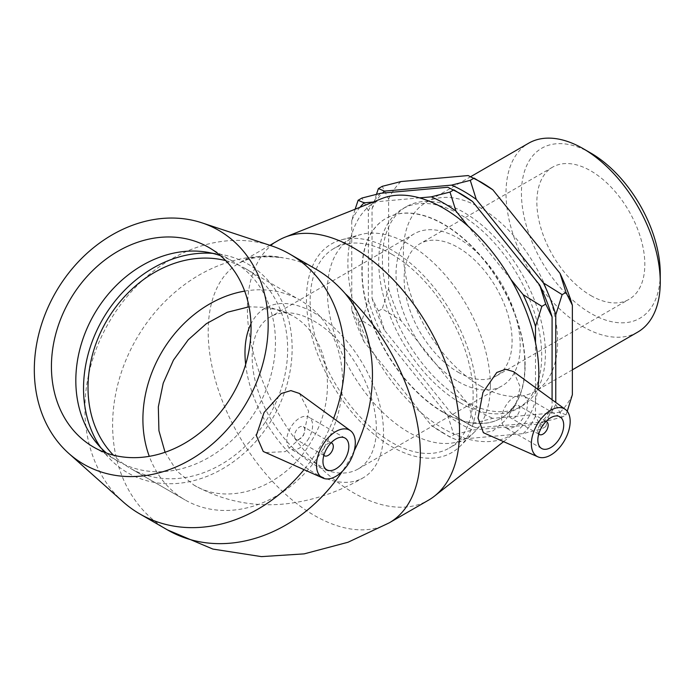 <?xml version="1.0" encoding="UTF-8"?>
<svg xmlns="http://www.w3.org/2000/svg" width="695" height="695" viewBox="0 0 695 695"><rect width="100%" height="100%" fill="white"/><g stroke="black" fill="none" stroke-linecap="round" stroke-linejoin="round"><path stroke-width="0.52" stroke-dasharray="3.48 2.61" d="M476.787 397.418A120.443 69.535 -120 0 0 430.049 282.674A120.443 69.535 -120 0 0 341.141 239.905A120.443 69.535 -120 0 0 306.46 299.085A120.443 69.535 -120 0 0 365.057 426.348A120.443 69.535 -120 0 0 460.212 446.147A120.443 69.535 -120 0 0 476.787 397.418M490.366 385.343A115.257 66.546 -120 0 0 445.643 275.541A115.257 66.546 -120 0 0 360.557 234.606A115.257 66.546 -120 0 0 351.244 238.481A115.257 66.546 -120 0 0 327.371 291.24A115.257 66.546 -120 0 0 377.68 407.227A115.257 66.546 -120 0 0 466.501 438.111A115.257 66.546 -120 0 0 474.503 431.977A115.257 66.546 -120 0 0 490.366 385.343M391.624 254.144A115.257 66.546 -120 0 0 333.991 248.436A115.257 66.546 -120 0 0 310.126 301.196A115.257 66.546 -120 0 0 360.436 417.191A115.257 66.546 -120 0 0 449.248 448.067A115.257 66.546 -120 0 0 466.918 355.71A115.257 66.546 -120 0 0 391.624 254.144M590.846 153.091A98.16 56.669 -120 0 0 521.432 193.158A98.16 56.669 -120 0 0 590.846 313.376A98.16 56.669 -120 0 0 660.25 273.3M637.663 332.132A109.063 62.967 60 0 1 583.131 326.737A109.063 62.967 60 0 1 511.885 230.627A109.063 62.967 60 0 1 528.6 143.231M590.846 295.566A76.346 44.08 -120 0 0 629.018 299.345A76.346 44.08 -120 0 0 640.721 238.177A76.346 44.08 -120 0 0 590.846 170.9A76.346 44.08 -120 0 0 552.673 167.113A76.346 44.08 -120 0 0 540.971 228.29A76.346 44.08 -120 0 0 590.846 295.566M480.497 385.994A109.063 62.967 -120 0 0 535.028 391.389A109.063 62.967 -120 0 0 535.028 265.455A109.063 62.967 -120 0 0 425.966 202.488A109.063 62.967 -120 0 0 409.251 289.885A109.063 62.967 -120 0 0 480.497 385.994M567.233 411.275L565.999 414.898L562.133 417.13L555.774 404.334L555.774 402.44M565.999 414.898L560.005 412.326L492.851 418.329L474.129 423.107L468.143 404.064L400.98 320.517L382.267 308.823L388.627 288.677L388.627 199.126L382.267 186.329M376.464 194.296L372.042 208.709L372.042 298.251L378.401 311.047L384.396 330.099L451.55 413.638L470.272 425.331L476.257 427.903L543.42 421.908L562.133 417.13M476.257 427.903A141.016 81.419 60 0 1 463.904 421.657L470.263 425.331L474.129 423.107M355.145 209.212L351.757 220.419L351.757 309.961L358.125 322.758L364.119 341.801L431.274 425.349L449.995 437.042L455.981 439.614L523.135 433.611L541.857 428.832L535.497 416.036L535.497 342.635M455.981 439.614A141.016 81.419 60 0 1 443.627 433.367L449.986 437.042L453.852 434.809L447.867 415.766L380.704 332.227L361.982 320.525L368.35 300.379L368.35 210.837L361.982 198.04M552.082 399.747L552.082 406.462L545.723 426.608L539.728 424.037L472.574 430.031L453.852 434.809M545.723 426.608L541.857 428.832M378.401 311.047L382.267 308.823M358.125 322.758L361.982 320.525M510.868 279.39L468.091 226.17M419.598 197.884L373.128 202.037M351.757 220.419A141.016 81.419 60 0 1 359.949 207.292M364.119 341.801A141.016 81.419 60 0 1 351.757 309.961M443.627 433.367A141.016 81.419 60 0 1 431.274 425.349M535.497 416.036A141.016 81.419 60 0 1 523.135 433.611M443.627 412.335A115.257 66.546 -120 0 0 501.251 418.043A115.257 66.546 -120 0 0 501.26 284.959A115.257 66.546 -120 0 0 385.994 218.412A115.257 66.546 -120 0 0 368.333 310.769A115.257 66.546 -120 0 0 443.627 412.335M380.704 193.262A141.016 81.419 -120 0 0 368.35 210.837M368.35 300.379A141.016 81.419 -120 0 0 380.704 332.227M447.867 415.766A141.016 81.419 -120 0 0 472.574 430.031M460.22 193.505A141.016 81.419 -120 0 0 447.867 187.259M539.728 424.037A141.016 81.419 -120 0 0 552.082 406.462M460.22 402.753A115.257 66.546 -120 0 0 517.845 408.46A115.257 66.546 -120 0 0 517.845 275.376A115.257 66.546 -120 0 0 402.587 208.83A115.257 66.546 -120 0 0 384.926 301.187A115.257 66.546 -120 0 0 460.22 402.753M468.143 404.064A141.016 81.419 -120 0 0 492.851 418.329M388.627 288.677A141.016 81.419 -120 0 0 400.98 320.517M400.98 181.551A141.016 81.419 -120 0 0 388.627 199.126M480.497 181.803A141.016 81.419 -120 0 0 468.143 175.557M560.005 412.326A141.016 81.419 -120 0 0 572.359 394.751M372.042 208.709A141.016 81.419 60 0 1 382.424 193.106M384.396 330.099A141.016 81.419 60 0 1 372.042 298.251M463.904 421.657A141.016 81.419 60 0 1 451.55 413.638M555.774 404.334A141.016 81.419 60 0 1 543.42 421.908M463.904 400.624A115.257 66.546 -120 0 0 521.537 406.332A115.257 66.546 -120 0 0 521.537 273.248A115.257 66.546 -120 0 0 406.28 206.702A115.257 66.546 -120 0 0 388.609 299.059A115.257 66.546 -120 0 0 463.904 400.624M524.864 365.431A115.257 66.546 -120 0 0 474.555 249.436A115.257 66.546 -120 0 0 385.742 218.56A115.257 66.546 -120 0 0 368.072 310.917A115.257 66.546 -120 0 0 443.367 412.483A115.257 66.546 -120 0 0 500.999 418.19A115.257 66.546 -120 0 0 524.864 365.431M245.656 364.406A97.969 56.564 -120 0 0 314.262 472.904A97.969 56.564 -120 0 0 363.25 477.76A97.969 56.564 -120 0 0 378.262 399.251A97.969 56.564 -120 0 0 314.262 312.924A97.969 56.564 -120 0 0 265.281 308.067A97.969 56.564 -120 0 0 250.982 323.835M314.262 464.616A87.813 50.7 -120 0 0 358.168 468.969A87.813 50.7 -120 0 0 371.634 398.6A87.813 50.7 -120 0 0 314.262 321.212A87.813 50.7 -120 0 0 270.355 316.868A87.813 50.7 -120 0 0 256.898 387.228A87.813 50.7 -120 0 0 314.262 464.616M458.118 381.564A87.813 50.7 -120 0 0 502.025 385.916A87.813 50.7 -120 0 0 515.481 315.547A87.813 50.7 -120 0 0 458.118 238.159A87.813 50.7 -120 0 0 414.211 233.815A87.813 50.7 -120 0 0 400.746 304.175A87.813 50.7 -120 0 0 458.118 381.564M458.118 372.199A76.346 44.08 -120 0 0 496.291 375.978A76.346 44.08 -120 0 0 507.993 314.8A76.346 44.08 -120 0 0 458.118 247.524A76.346 44.08 -120 0 0 419.945 243.745A76.346 44.08 -120 0 0 408.243 304.923A76.346 44.08 -120 0 0 458.118 372.199M538.755 434.019A7.315 4.222 -60 0 1 537.826 431.143A7.315 4.222 -60 0 1 540.606 424.237A7.315 4.222 -60 0 1 545.957 421.544M323.879 455.303A7.315 4.222 -60 0 1 322.958 452.419A7.315 4.222 -60 0 1 325.729 445.521A7.315 4.222 -60 0 1 331.081 442.828M225.701 260.608A115.257 94.103 120 0 1 245.465 268.618A115.257 94.103 120 0 1 269.33 415.488A115.257 94.103 120 0 1 130.208 468.256A115.257 94.103 120 0 1 130.208 468.248A115.257 94.103 120 0 1 113.381 455.138M244.683 291.101A115.257 94.103 120 0 1 300.344 300.31A115.257 94.103 120 0 1 324.217 447.18A115.257 94.103 120 0 1 185.087 499.94L130.208 468.248L185.087 499.94A115.257 94.103 120 0 1 149.286 456.337M165.062 452.271L176.886 471.045L193.879 485.049C223.364 501.373 254.752 507.55 288.034 503.588C314.522 500.218 339.594 491.608 363.25 477.76M193.731 484.971C230.08 507.498 286.766 486.005 311.994 440.117C339.117 395.333 329.387 335.485 291.7 315.278L270.737 307.555L249.053 306.799M294.498 435.991A7.315 4.222 120 0 0 296.009 439.344A7.315 4.222 120 0 0 303.324 435.113A7.315 4.222 120 0 0 303.324 426.669A7.315 4.222 120 0 0 297.686 428.624A7.315 4.222 120 0 0 294.498 435.991M308.815 438.284A18.296 10.564 -60 0 1 290.519 448.848A18.296 10.564 -60 0 1 290.519 427.72A18.296 10.564 -60 0 1 308.815 417.156A18.296 10.564 -60 0 1 308.815 438.284M333.617 418.407A150.016 122.485 120 0 1 320.899 445.26A150.016 122.485 120 0 1 304.002 469.698M123.163 501.894A150.016 122.485 120 0 1 108.741 322.767A150.016 122.485 120 0 1 271.076 245.7M167.521 529.938A150.016 122.485 120 0 1 126.533 358.663A150.016 122.485 120 0 1 283.23 257.871C294.619 259.417 305.609 263.231 316.19 269.312M299.423 393.457L308.623 411.232L303.602 435.27L285.298 451.646L265.299 452.567M212.739 253.371A120.443 98.343 120 0 1 219.672 254.17A120.443 98.343 120 0 1 272.996 417.608A120.443 98.343 120 0 1 104.797 453.14A120.443 98.343 120 0 1 100.636 447.528M220.419 255.664A115.257 94.103 120 0 1 233.268 261.581A115.257 94.103 120 0 1 257.133 408.452A115.257 94.103 120 0 1 118.011 461.211A115.257 94.103 120 0 1 106.457 453.044M509.374 414.707A7.315 4.222 120 0 0 510.886 418.06A7.315 4.222 120 0 0 518.201 413.829A7.315 4.222 120 0 0 518.201 405.385A7.315 4.222 120 0 0 512.562 407.339A7.315 4.222 120 0 0 509.374 414.707M501.608 419.189A18.296 10.564 -60 0 1 509.591 400.78A18.296 10.564 -60 0 1 523.691 395.881A18.296 10.564 -60 0 1 523.691 417A18.296 10.564 -60 0 1 505.395 427.564A18.296 10.564 -60 0 1 501.608 419.189M513.631 371.686L520.26 387.089L515.907 404.421L505.135 420.484L492.877 430.961L483.39 432.707M278.452 240.366A150.016 86.614 -120 0 0 278.452 413.586A150.016 86.614 -120 0 0 428.467 500.2M381.729 198.605A135.012 77.953 -120 0 0 375.856 357.352A135.012 77.953 -120 0 0 516.272 431.647A135.012 77.953 -120 0 0 537.774 389.304M354.172 450.881A150.016 122.485 120 0 1 348.612 461.263A150.016 122.485 120 0 1 342.409 471.262M269.886 245.309L239.254 262.997L244.127 260.781C253.91 256.829 266.95 255.856 283.23 257.871A150.016 86.614 -120 0 0 239.254 262.997A150.016 86.614 -120 0 0 239.254 436.217A150.016 86.614 -120 0 0 389.269 522.831M341.141 239.905L360.557 234.606M474.503 431.977L460.212 446.147M351.244 238.481L333.991 248.436M466.501 438.111L449.248 448.067M470.906 176.547L425.966 202.488M572.359 369.836L535.028 391.389M358.168 468.969L502.025 385.916M414.211 233.815L270.355 316.868M496.291 375.978L629.018 299.345M552.673 167.113L419.945 243.745M406.28 206.702L402.587 208.83M521.537 406.332L517.845 408.46M245.465 268.618L300.344 300.31M265.281 308.067L262.302 309.553L266.506 308.858C273.309 308.111 281.449 310.1 290.91 314.826M331.168 442.741L303.324 426.669M323.844 455.416L296.009 439.344M326.746 469.759L290.519 448.848M345.041 438.076L308.815 417.156M104.797 453.14L96.171 442.446M206.102 252.05L219.672 254.17M118.011 461.211L93.617 447.128M208.874 247.498L233.268 261.581M546.044 421.457L518.201 405.385M538.721 434.132L510.886 418.06M559.909 416.791L523.691 395.881M541.622 448.475L505.395 427.564M516.272 431.647L503.58 441.646"/><path stroke-width="1.04" d="M660.25 282.205L660.25 273.3A98.16 56.669 -120 0 0 590.846 153.091L583.131 148.634A109.063 62.967 60 0 1 660.25 282.205A109.063 62.967 60 0 1 637.663 332.132L572.359 369.836M470.906 176.547L528.6 143.231A109.063 62.967 60 0 1 583.131 148.634M565.999 292.413L562.133 294.637L543.42 282.943L476.257 199.396L470.272 180.352L474.129 178.129L492.851 189.822L560.005 273.361L565.999 292.413L572.359 305.209L572.359 394.751L567.233 411.275M555.774 402.44L555.774 314.783L562.133 294.637M470.272 180.352L451.55 185.131L384.396 191.134L378.401 188.562L382.267 186.329L400.98 181.551L468.143 175.557L480.497 181.803A141.016 81.419 -120 0 1 492.851 189.822M378.401 188.562L376.464 194.296M468.091 226.17L455.981 211.106L449.995 192.063L453.852 189.831L472.574 201.524L539.728 285.072L545.723 304.115L541.857 306.347L523.135 294.654L510.868 279.39M449.995 192.063L431.274 196.841L419.598 197.884M373.128 202.037L364.119 202.836L358.125 200.264L361.982 198.04L380.704 193.262L447.867 187.259L460.22 193.505A141.016 81.419 -120 0 1 472.574 201.524M358.125 200.264L355.145 209.212M545.723 304.115L552.082 316.911L552.082 399.747M535.497 342.635L535.497 326.494L541.857 306.347M431.274 196.841A141.016 81.419 60 0 1 455.981 211.106M359.949 207.292A141.016 81.419 60 0 1 364.119 202.836M523.135 294.654A141.016 81.419 60 0 1 535.497 326.494M552.082 316.911A141.016 81.419 -120 0 0 539.728 285.072M572.359 305.209A141.016 81.419 -120 0 0 560.005 273.361M382.424 193.106A141.016 81.419 60 0 1 384.396 191.134M451.55 185.131A141.016 81.419 60 0 1 476.257 199.396M543.42 282.943A141.016 81.419 60 0 1 555.774 314.783M250.982 323.835A97.969 56.564 -120 0 0 245.656 364.406M545.957 421.544A7.315 4.222 -60 0 1 546.661 421.813A7.315 4.222 -60 0 1 546.661 430.266A7.315 4.222 -60 0 1 539.346 434.488A7.315 4.222 -60 0 1 538.755 434.019M331.081 442.828A7.315 4.222 -60 0 1 331.784 443.097A7.315 4.222 -60 0 1 331.784 451.55A7.315 4.222 -60 0 1 324.469 455.772A7.315 4.222 -60 0 1 323.879 455.303M113.381 455.138A115.257 94.103 120 0 1 106.335 321.385A115.257 94.103 120 0 1 225.701 260.608M149.286 456.337A115.257 94.103 120 0 1 244.683 291.101M249.053 306.799L227.274 312.272L206.372 323.661L188.284 339.751L173.446 360.132L163.221 383.171L158.33 406.879L158.92 430.674L165.062 452.271M345.041 459.195A18.296 10.564 -60 0 1 326.746 469.759A18.296 10.564 -60 0 1 326.746 448.631A18.296 10.564 -60 0 1 345.041 438.076A18.296 10.564 -60 0 1 345.041 459.195M322.167 445.99A27.444 15.846 -60 0 1 350.436 430.683A27.444 15.846 -60 0 1 349.611 461.836A27.444 15.846 -60 0 1 323.045 478.125A27.444 15.846 -60 0 1 321.655 477.361A27.444 15.846 -60 0 1 322.167 445.99M304.002 469.698A150.016 122.485 120 0 1 139.808 513.935A150.016 122.485 120 0 1 123.163 501.894L68.753 453.401A135.012 110.236 120 0 1 55.774 292.187A135.012 110.236 120 0 1 201.88 222.826A135.012 110.236 120 0 1 246.716 402.431A135.012 110.236 120 0 1 68.753 453.401M201.88 222.826L271.076 245.7A150.016 122.485 120 0 1 289.832 254.101A150.016 122.485 120 0 1 333.617 418.407M289.832 254.101L316.19 269.312C326.754 275.446 336.458 283.569 345.293 293.698A150.016 122.485 120 0 1 354.172 450.881M323.045 478.125L263.231 451.472L256.307 435.461L264.091 412.465L281.284 393.5L290.866 390.599L299.423 393.457L350.436 430.683M100.636 447.528A120.443 98.343 120 0 1 102.669 319.266A120.443 98.343 120 0 1 212.739 253.371M106.457 453.044A115.257 94.103 120 0 1 96.171 442.446A115.257 94.103 120 0 1 94.138 314.34A115.257 94.103 120 0 1 206.102 252.05A115.257 94.103 120 0 1 220.419 255.664M232.747 394.36A115.257 94.103 120 0 1 93.617 447.128A115.257 94.103 120 0 1 69.743 300.257A115.257 94.103 120 0 1 208.874 247.498A115.257 94.103 120 0 1 232.747 394.36M537.826 440.1A18.296 10.564 -60 0 1 545.818 421.691A18.296 10.564 -60 0 1 559.909 416.791A18.296 10.564 -60 0 1 559.918 437.911A18.296 10.564 -60 0 1 541.622 448.475A18.296 10.564 -60 0 1 537.826 440.1M570.169 421.431A27.444 15.846 -60 0 1 558.745 448.449A27.444 15.846 -60 0 1 537.921 456.841A27.444 15.846 -60 0 1 532.752 434.705A27.444 15.846 -60 0 1 551.509 409.815A27.444 15.846 -60 0 1 565.313 409.398A27.444 15.846 -60 0 1 570.169 421.431M537.921 456.841L483.39 432.707L478.03 417.999L482.955 392.423L496.795 372.468L505.665 369.271L513.631 371.686L565.313 409.398M342.409 471.262A150.016 122.485 120 0 1 167.521 529.938L212.905 549.076L261.442 556.625L304.167 553.872L348.013 542.256L389.269 522.831L428.467 500.2A150.016 86.614 -120 0 0 434.462 496.134A150.016 86.614 -120 0 0 459.543 431.526A150.016 86.614 -120 0 0 398.113 284.95A150.016 86.614 -120 0 0 284.967 237.204A150.016 86.614 -120 0 0 278.452 240.366L269.886 245.309M537.774 389.304A135.012 77.953 -120 0 0 538.842 373.493A135.012 77.953 -120 0 0 483.555 241.582A135.012 77.953 -120 0 0 381.729 198.605L284.967 237.204M389.269 522.831A150.016 86.614 -120 0 0 420.345 454.156A150.016 86.614 -120 0 0 345.293 293.698M331.784 443.097L331.168 442.741M324.469 455.772L323.844 455.416M139.808 513.935L167.53 529.938M546.661 421.813L546.044 421.457M539.346 434.488L538.721 434.132M503.58 441.646L434.462 496.134"/></g></svg>
